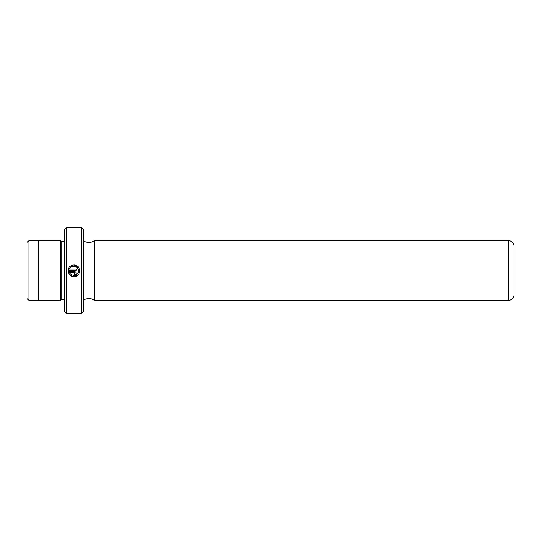 <?xml version="1.0" encoding="UTF-8"?>
<svg xmlns="http://www.w3.org/2000/svg" width="541" height="541" viewBox="0 0 541 541"><rect width="100%" height="100%" fill="white"/><g stroke="black" fill="none" stroke-linecap="round" stroke-linejoin="round"><path stroke-width="0.81" d="M83.233 240.535A9.366 9.366 0 0 0 94.465 240.535L508.33 240.535A5.62 5.62 0 0 1 513.95 246.155L513.95 294.845A5.62 5.62 0 0 1 508.33 300.465L94.465 300.465L94.465 240.535M83.233 300.465A9.366 9.366 0 0 1 94.465 300.465M77.14 267.464L73.86 266.125C79.906 265.834 79.899 275.788 73.86 275.491L77.14 274.152M77.18 274.118L78.188 272.596M70.986 274.51L73.86 275.491L70.986 274.51L70.154 275.342L73.86 276.661C81.414 277.026 81.421 264.596 73.86 264.955C70.58 265.218 68.639 266.977 68.038 270.223L76.2 270.223L76.2 269.053L69.519 269.053C70.371 267.2 71.818 266.219 73.86 266.125L71.243 266.923M73.86 264.955L76.092 265.394M76.139 265.415L77.992 266.659M78.012 266.679L78.979 267.964M77.978 274.97L73.86 276.661L71.906 276.329M27.05 298.517L27.05 242.483L28.923 240.61L28.923 300.39L27.05 298.517M64.501 311.697L64.501 229.303L66.374 227.43L66.374 313.57L64.501 311.697M81.36 227.43L83.233 229.303L83.233 311.697L81.36 313.57L81.36 227.43L66.374 227.43M69.329 274.517L70.161 273.678L69.519 272.563L74.448 272.563L74.448 274.909C76.714 273.739 76.714 272.569 74.448 271.393L68.038 271.393L69.329 274.517M81.36 313.57L66.374 313.57M64.501 241.658L61.884 241.658L60.761 240.535L38.289 240.535L38.289 300.465L60.761 300.465L60.761 240.535M64.501 299.342L61.884 299.342L61.884 241.658M61.884 299.342L60.761 300.465M38.289 240.61L28.923 240.61M38.289 300.39L28.923 300.39M68.45 273.043L68.038 271.393M69.519 272.563L70.161 273.678M71.885 276.323L70.154 275.342M508.33 300.465L508.33 240.535"/></g></svg>
